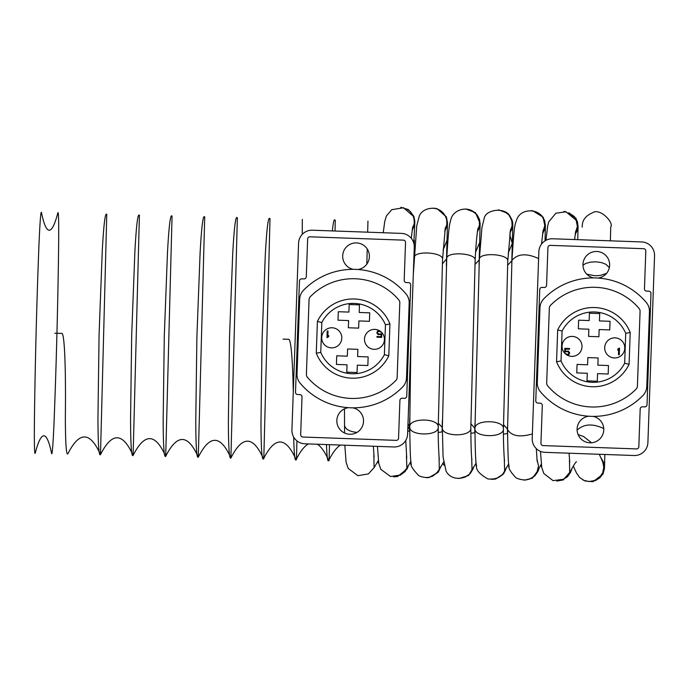 <?xml version="1.0" encoding="UTF-8"?>
<svg xmlns="http://www.w3.org/2000/svg" width="689" height="689" viewBox="0 0 689 689"><rect width="100%" height="100%" fill="white"/><g stroke="black" fill="none" stroke-linecap="round" stroke-linejoin="round"><path stroke-width="1.03" d="M344.543 425.07L344.543 425.208C345.163 429.135 349.289 431.538 356.936 432.416M374.101 467.71L373.834 454.792M406.338 469.243L406.854 468.236L406.441 455.636M399.956 475.35L405.132 471.595L408.198 465.712M407.793 429.195L409.559 426.491L407.991 423.752M406.708 209.043L410.162 211.342L413.796 216.527L414.812 222.78L414.365 225.536L412.143 230.255M383.23 232.736L384.755 221.341L386.417 215.95L391.748 209.689L403.513 207.751L413.107 216.045L414.055 218.999L414.253 223.529L412.272 229.316M406.699 468.554L400.628 474.988L390.517 476.521L380.828 469.321L378.717 463.111L377.426 446.377M438.781 470.363L439.461 469.071M432.356 476.297L437.73 472.49L440.882 466.41M442.088 431.9L442.209 427.318L438.221 423.201M446.541 258.702L446.36 265.963M446.541 258.935L442.321 263.939M439.057 209.749L446.429 217.293L447.462 223.047L446.997 226.38L444.741 231.185M445.731 216.932L446.661 219.843L446.877 224.244L444.879 230.152M414.123 257.953L414.123 257.781C413.615 250.296 443.854 252.122 442.545 259.495L445.318 227.585M409.757 426.672L409.748 426.879C408.853 436.128 439.151 436.404 438.221 427.128L438.221 427.128C439.143 417.99 409.481 417.525 409.757 426.672M439.281 469.433L439.048 456.497M471.586 470.854L472.051 469.958M464.791 477.219L469.631 474.118L472.757 469.579L473.558 467.116M471.483 210.498L476.926 214.572L479.518 219.412L480.13 223.942L479.716 227.017L477.339 232.081M446.722 258.823L446.722 258.608C448.806 223.253 449.943 223.141 450.942 219.352C453.336 208.457 471.982 203.815 478.347 217.767L479.268 220.687L479.484 225.002L477.486 230.987M442.364 427.473L446.73 258.608C446.239 251.141 476.461 252.975 475.152 260.339L475.134 260.511M471.879 470.286L472.034 469.976C470.234 478.269 452.156 483.135 446.041 471.043L443.061 456.91L442.347 427.731C441.451 436.972 471.784 437.239 470.82 427.972L475.143 260.339C475.763 246.998 476.693 236.353 477.925 228.403M472.034 469.976L471.655 457.35M497.148 478.175L502.221 475.022L505.373 470.501L506.243 467.84M503.952 211.265L509.524 215.356L512.142 220.187L512.78 224.786L512.366 227.861L509.938 232.985M479.329 259.701L481.955 227.413L484.1 218.818C485.237 208.672 508.026 206.399 510.919 218.568L511.875 221.531L512.099 225.759L510.093 231.823M504.503 471.095L504.641 470.82C501.893 476.969 496.313 479.673 487.898 478.941C479.527 474.204 475.737 469.777 476.538 465.669C475.686 463.439 475.16 451.071 474.954 428.575L479.329 259.452C478.838 251.985 509.059 253.802 507.759 261.183L503.435 428.816C504.348 419.739 474.885 419.188 474.962 428.274L474.954 428.575C474.075 437.816 504.365 438.075 503.435 428.816C503.203 442.889 504.426 463.18 504.555 460.588L504.555 460.571M504.641 470.82L504.262 458.194M536.137 473.601L537.549 470.975M529.522 479.113L534.845 475.884L538.006 471.371L539.005 468.081M536.3 211.988L541.804 215.769L544.611 220.497L545.43 225.63L545.008 228.696L542.544 233.872M511.936 260.735L511.936 260.433C514.27 224.356 514.554 225.975 516.896 219.188C521.28 207.596 540.167 208.509 543.535 219.446L544.766 225.604L542.708 232.632M562.043 480L567.435 476.788L570.621 472.292L571.672 468.804M568.744 212.746L574.393 216.553L577.227 221.264L578.071 226.474L577.658 229.54L575.126 234.794M545.929 240.332L547.721 225.785L548.771 221.815L555.868 213.22L566.005 211.816L576.15 220.256L577.373 226.362L575.306 233.493M573.265 466.022L576.486 472.964L579.595 477.494L584.194 480.5L589.164 481.542L594.96 480.466L599.542 477.434L602.642 472.878L603.788 467.478L602.797 462.061L599.275 454.275M589.164 481.542L595.365 480.612L600.024 477.684L603.237 473.197L604.511 467.693L603.642 462.388L601.058 457.996M582.231 227.155L582.257 226.052M582.954 265.153L585.986 263.362L590.749 262.096L596.2 261.829L601.531 262.604L605.95 264.309L609.36 267.685M606.613 273.326L600.412 275.436L594.977 275.772L586.787 274.188M338.308 311.721L348.91 312.091L349.177 304.495L359.469 304.865L359.202 312.462L369.726 312.84L369.425 321.307L358.891 320.928L358.642 328.128L348.35 327.766L348.608 320.566L338.006 320.187L338.308 311.721M336.732 355.8L347.342 356.179L347.592 348.978L357.884 349.34L357.625 356.54L368.15 356.919L367.848 365.54L357.324 365.17L357.057 372.525L346.774 372.163L347.032 364.8L336.43 364.421L336.732 355.8M317.405 321.384L321.815 322.521A35.173 35.173 0 0 1 385.452 324.769L389.931 323.968A39.626 39.626 0 0 0 317.405 321.384L316.277 353.207A39.626 39.626 0 0 0 388.803 355.791L384.393 354.654A35.173 35.173 0 0 1 320.755 352.398L316.277 353.207M320.755 352.398L321.823 322.521M385.452 324.769L384.384 354.654M388.803 355.791L389.931 323.968M384.436 339.703A9.982 9.982 0 0 1 372.551 349.142A9.982 9.982 0 0 1 365.084 335.931A9.982 9.982 0 0 1 384.436 339.703M341.796 338.178A10.051 10.051 0 0 1 326.414 346.343A10.051 10.051 0 0 1 327.034 328.946A10.051 10.051 0 0 1 341.796 338.178M379.303 330.617L377.572 331.125L376.814 332.933L378.14 334.682L381.077 334.354L381 336.645L376.961 336.508L376.943 337.197L381.654 337.369L381.784 333.691L378.847 334.156L377.494 332.821L377.96 331.693L378.95 331.297L381.62 332.391M328.024 331.021L327.206 330.987L326.974 337.644L328.662 336.714L328.696 335.603L327.826 336.568L328.024 331.021M397.14 377.615A4.212 4.212 0 0 1 395.942 380.406A59.865 59.865 0 0 1 307.397 377.253A4.212 4.212 0 0 1 306.398 374.377L309.068 299.56A4.212 4.212 0 0 1 310.265 296.77A59.865 59.865 0 0 1 398.81 299.922A4.212 4.212 0 0 1 399.809 302.79L397.14 377.615M406.519 377.942A13.599 13.599 0 0 1 402.66 386.96A69.253 69.253 0 0 1 300.232 383.308A13.599 13.599 0 0 1 297.028 374.049L299.689 299.224A13.599 13.599 0 0 1 303.548 290.215A69.253 69.253 0 0 1 405.976 293.858A13.599 13.599 0 0 1 409.18 303.126L406.519 377.942M401.403 233.382L312.41 230.212A13.358 13.358 0 0 0 298.587 243.088L291.929 429.962A13.358 13.358 0 0 0 304.805 443.794L393.798 446.963A13.358 13.358 0 0 0 407.621 434.087L414.278 247.205A13.358 13.358 0 0 0 401.403 233.382M302.023 396.907A2.222 2.222 0 0 0 299.87 394.608L297.648 394.53A2.222 2.222 0 0 1 295.503 392.222L299.465 280.983A2.222 2.222 0 0 1 301.773 278.838L303.995 278.916A2.222 2.222 0 0 0 306.295 276.771L307.647 238.954A2.222 2.222 0 0 1 309.947 236.809L403.392 240.134A2.222 2.222 0 0 1 405.537 242.442L404.185 280.259A2.222 2.222 0 0 0 406.329 282.568L408.56 282.645A2.222 2.222 0 0 1 410.704 284.945L406.743 396.184A2.222 2.222 0 0 1 404.434 398.328L402.212 398.251A2.222 2.222 0 0 0 399.913 400.395L398.561 438.221A2.222 2.222 0 0 1 396.261 440.366L302.815 437.033A2.222 2.222 0 0 1 300.671 434.733L302.023 396.907M353.268 269.339A13.358 13.358 0 0 1 355.739 242.916A13.358 13.358 0 0 1 369.347 255.206A13.358 13.358 0 0 1 357.867 269.502M352.94 407.836A13.358 13.358 0 0 1 363.379 422.917A13.358 13.358 0 0 1 348.927 434.199A13.358 13.358 0 0 1 348.341 407.673M608.18 374.015L597.57 373.636L597.303 381.232L587.011 380.862L587.286 373.266L576.762 372.895L577.063 364.421L587.588 364.8L587.846 357.6L598.13 357.961L597.871 365.161L608.482 365.54L608.18 374.015M609.748 329.928L599.146 329.549L598.887 336.757L588.595 336.387L588.854 329.187L578.329 328.808L578.639 320.187L589.164 320.557L589.422 313.202L599.714 313.564L599.447 320.928L610.058 321.307L609.748 329.928M629.074 364.343L624.665 363.206A35.173 35.173 0 0 1 561.035 360.958L556.548 361.759A39.626 39.626 0 0 0 629.074 364.343L630.211 332.52A39.626 39.626 0 0 0 557.685 329.936L562.086 331.073A35.173 35.173 0 0 1 625.724 333.33L630.211 332.52M625.724 333.33L624.665 363.206M561.035 360.958L562.095 331.073M557.685 329.936L556.548 361.759M562.043 346.024A9.982 9.982 0 0 1 573.928 336.585A9.982 9.982 0 0 1 581.404 349.797A9.982 9.982 0 0 1 562.043 346.024M604.692 347.549A10.051 10.051 0 0 1 620.066 339.384A10.051 10.051 0 0 1 619.445 356.781A10.051 10.051 0 0 1 604.692 347.549M567.176 355.111L568.907 354.611L569.665 352.794L568.339 351.046L565.402 351.373L565.488 349.082L569.519 349.228L569.545 348.531L564.834 348.358L564.696 352.036L567.633 351.571L568.985 352.906L568.52 354.034L567.529 354.43L564.859 353.336M618.455 354.714L619.273 354.74L619.514 348.083L617.826 349.013L617.783 350.124L618.653 349.159L618.455 354.714M549.34 308.121A4.212 4.212 0 0 1 550.537 305.322A59.865 59.865 0 0 1 639.082 308.474A4.212 4.212 0 0 1 640.081 311.35L637.411 386.167A4.212 4.212 0 0 1 636.223 388.966A59.865 59.865 0 0 1 547.669 385.806A4.212 4.212 0 0 1 546.678 382.938L549.34 308.121M539.969 307.785A13.599 13.599 0 0 1 543.828 298.768A69.253 69.253 0 0 1 646.248 302.419A13.599 13.599 0 0 1 649.451 311.686L646.79 386.503A13.599 13.599 0 0 1 642.932 395.512A69.253 69.253 0 0 1 540.512 391.869A13.599 13.599 0 0 1 537.299 382.602L539.969 307.785M545.077 452.346L634.069 455.515A13.358 13.358 0 0 0 647.893 442.639L654.55 255.765A13.358 13.358 0 0 0 641.674 241.942L552.69 238.773A13.358 13.358 0 0 0 538.858 251.64L532.209 438.523A13.358 13.358 0 0 0 545.077 452.346M644.465 288.82A2.222 2.222 0 0 0 646.609 291.12L648.831 291.197A2.222 2.222 0 0 1 650.976 293.505L647.014 404.744A2.222 2.222 0 0 1 644.715 406.889L642.484 406.811A2.222 2.222 0 0 0 640.184 408.956L638.832 446.773A2.222 2.222 0 0 1 636.533 448.918L543.096 445.594A2.222 2.222 0 0 1 540.943 443.294L542.295 405.468A2.222 2.222 0 0 0 540.15 403.168L537.92 403.082A2.222 2.222 0 0 1 535.775 400.783L539.737 289.544A2.222 2.222 0 0 1 542.045 287.399L544.267 287.477A2.222 2.222 0 0 0 546.575 285.332L547.919 247.515A2.222 2.222 0 0 1 550.227 245.362L643.664 248.695A2.222 2.222 0 0 1 645.808 250.994L644.465 288.82M593.22 416.397A13.358 13.358 0 0 1 590.74 442.812A13.358 13.358 0 0 1 577.132 430.53A13.358 13.358 0 0 1 588.613 416.225M593.539 277.891A13.358 13.358 0 0 1 583.109 262.819A13.358 13.358 0 0 1 597.552 251.528A13.358 13.358 0 0 1 598.147 278.055M293.703 437.093C294.065 454.025 294.866 461.561 296.098 459.718C285.84 436.395 274.963 436.111 263.491 458.874C253.233 435.551 242.356 435.276 230.884 458.03L237.361 217.69C236.766 240.728 236.766 240.728 237.361 217.69L237.094 217.681C235.612 215.89 234.148 227.861 232.718 253.578L229.497 337.739L228.369 421.961C228.472 447.721 229.308 459.744 230.884 458.03C220.626 434.707 209.749 434.432 198.286 457.186C188.019 433.872 177.151 433.588 165.679 456.351C164.103 458.056 163.259 446.033 163.164 420.273L164.292 336.06L167.513 251.89C168.943 226.173 170.398 214.21 171.888 216.001L172.061 216.001C171.466 239.04 171.466 239.04 172.061 216.001L165.696 456.351C155.421 433.028 144.544 432.744 133.072 455.507C131.496 457.22 130.66 445.189 130.557 419.437L131.685 335.216L134.906 251.046C136.336 225.329 137.8 213.366 139.281 215.157L139.411 215.157C138.816 238.205 138.816 238.205 139.411 215.157L133.098 455.507C122.814 432.184 111.937 431.9 100.473 454.662C98.889 456.376 98.053 444.353 97.95 418.593L99.078 334.372L102.299 250.21C103.738 224.485 105.193 212.522 106.683 214.313L106.769 214.313C106.175 237.361 106.175 237.361 106.769 214.313L100.491 454.662C90.207 431.34 79.338 431.064 67.866 453.818C66.29 455.532 65.446 443.509 65.352 417.749A113.986 5.882 91.5 0 0 61.846 333.407L54.81 333.226M367.952 221.066L367.659 232.176M366.832 264.128L367.228 248.979M334.906 220.213C334.122 218.62 333.269 222.185 332.348 230.918M326.474 444.56C326.922 456.962 327.663 462.293 328.696 460.562C332.701 452.578 336.637 447.411 340.512 445.06M335.302 220.222L335.018 231.013M329.092 460.571L329.506 444.672M328.722 460.562C325.019 452.122 321.238 446.679 317.362 444.233M308.431 443.923C304.392 446.11 300.275 451.373 296.098 459.718M283.041 339.126L288.648 339.272A154.508 7.975 91.5 0 1 293.281 391.946M302.264 234.346L302.307 219.369M296.442 459.727L296.933 440.865M263.792 458.883L270.002 218.534C269.408 241.572 269.408 241.572 270.002 218.534L269.7 218.525C268.21 216.734 266.755 228.696 265.325 254.422L262.104 338.583L260.976 422.805C261.079 448.565 261.915 460.588 263.491 458.874C253.233 435.551 242.356 435.276 230.884 458.03C229.308 459.744 228.472 447.721 228.369 421.961L229.497 337.739L232.718 253.578C234.148 227.861 235.612 215.89 237.094 217.681M195.762 421.117C195.865 446.877 196.709 458.9 198.286 457.186L204.711 216.846C204.116 239.884 204.116 239.884 204.711 216.846L204.495 216.846C203.005 215.054 201.55 227.017 200.111 252.734L196.89 336.904L195.762 421.117M41.469 212.634A2886.161 74.541 91.5 0 0 57.798 213.056A66.781 1.722 91.5 0 1 58.591 249.082A185.083 4.78 91.5 0 1 54.242 417.465A66.781 1.722 91.5 0 1 51.589 453.396A2886.161 74.541 91.5 0 0 35.26 452.974A66.781 1.722 91.5 0 1 34.467 416.948A185.083 4.78 91.5 0 1 38.817 248.565A66.781 1.722 91.5 0 1 41.469 212.634M474.73 432.752L474.85 428.325L470.82 423.675M479.062 264.654L479.182 259.951L474.936 264.464M507.38 433.588L507.492 429.187L503.435 424.502M511.763 263.525L511.832 260.769L507.543 265.317M512.771 224.993L512.099 228.791M507.569 429.23L511.918 260.433C517.551 253.647 526.448 253.035 538.617 258.564M507.552 429.548C511.539 436.094 519.807 437.549 532.373 433.915M537.007 472.094L538.548 465.842L536.877 459.02M576.9 220.42L577.735 222.986M540.469 451.347L541.743 467.4L543.81 473.515L553.052 480.638L563.585 479.251L569.691 472.826L569.467 459.839M603.771 428.575C592.686 423.339 583.798 423.856 577.106 430.125M344.578 433.028L344.466 408.827M374.23 467.443L368.417 473.92L357.918 475.677L348.221 468.468L346.111 462.267L344.819 445.215M374.127 457.212L373.343 446.231M378.795 463.533L377.65 461.501M378.33 460.528L374.118 467.659M409.559 426.474L409.438 431.064M393.505 476.848L397.536 476.53L407.19 468.882L408.336 465.471M413.882 258.289L413.65 267.177M409.766 417.723L409.533 426.491M414.218 245.37L414.339 240.409M414.83 221.307L413.9 216.372L408.327 209.551L400.817 207.294M414.83 222.263L413.822 243.243M411.299 238.316L412.711 226.767M406.734 458.03L405.761 440.426M411.419 464.42L410.248 462.345M410.945 461.354L406.725 468.511M409.757 431.056L407.724 431.228M426.181 477.701L428.877 477.606L438.273 472.232L441.012 466.177M442.364 420.626L442.2 427.042M446.532 258.943L447.023 240.151M447.471 222.736L446.412 216.889L436.981 208.621L433.235 208.13M447.462 223.047L447.015 240.409L443.096 249.969M413.305 274.541L416.75 225.716L419.153 216.587C421.702 207.578 439.427 203.479 445.749 216.923M439.436 469.131C434.423 477.244 427.568 479.449 418.886 475.746C412.487 469.02 409.921 464.799 411.187 463.094C410.489 461.725 410.007 449.659 409.748 426.879L410.885 342.442M439.341 458.9C439.22 461.492 437.989 441.201 438.221 427.128L442.545 259.495M443.992 465.187L442.855 463.18M443.535 462.207L439.298 469.398M442.364 431.882L438.238 432.425M458.952 478.545L468.537 475.488L473.679 466.909M474.954 423.614L474.842 428.058M479.199 259.951L479.647 242.631M465.824 208.974L475.47 212.643L480.138 223.572M480.13 223.942L479.647 242.528L475.625 252.122M471.948 459.761C471.336 456.971 470.966 446.369 470.828 427.972M476.616 466.117L475.453 464.041M476.142 463.06L472.008 470.036M474.962 432.744L470.845 433.269M506.355 467.633L503.668 473.791L495.572 479.044L491.395 479.38M507.552 426.439L507.492 428.902M512.78 224.769L512.297 243.286L512.78 224.588M511.849 260.795L512.771 224.881M512.78 224.692L512.633 221.944L508.069 213.444L498.491 209.818M509.714 234.811L512.297 243.372L508.224 253.009M507.75 261.209L510.532 229.291M509.223 466.961L508.051 464.886M508.749 463.886L504.529 471.052M507.578 433.579L503.452 434.122M539.082 467.934L538.824 469.321L532.433 478.157L524.295 480.233M545.43 225.053L543.285 217.319L532.623 210.722L531.253 210.662M545.43 225.63L545.033 240.857M541.528 244.095L543.156 230.048M537.076 471.965C532.476 479.88 525.509 481.878 516.164 477.959C510.523 472.103 508.129 467.986 508.99 465.6C508.31 464.412 507.836 452.397 507.56 429.548M537.179 461.484L536.318 448.651M541.709 467.211L540.658 465.178M541.287 464.205L537.291 471.517M571.749 468.666L571.422 470.406L563.275 479.94L556.755 481.086M578.08 225.871L575.952 218.189L565.307 211.566L563.835 211.497M578.071 226.474L577.735 239.66M574.6 239.548L575.746 230.927M569.76 462.276L569.054 453.198M576.529 461.811C575.815 461.759 573.584 465.325 569.82 472.508M591.601 442.769L583.617 436.533L578.097 434.552M604.83 454.473L604.511 466.892M604.46 468.537L602.987 474.144L592.988 481.706L585.219 481.034L582.696 479.794M582.308 225.182L582.239 226.207M610.738 226.81L610.376 240.823L610.738 226.81C614.244 223.167 600.257 207.544 592.6 212.737C585.719 215.709 582.274 220.161 582.257 226.07"/></g></svg>
